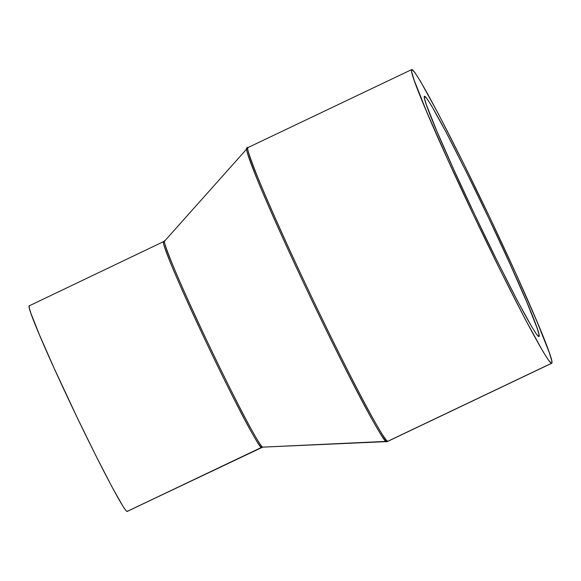 <?xml version="1.0" encoding="UTF-8"?>
<svg xmlns="http://www.w3.org/2000/svg" width="581" height="581" viewBox="0 0 581 581"><rect width="100%" height="100%" fill="white"/><g stroke="black" fill="none" stroke-linecap="round" stroke-linejoin="round"><path stroke-width="0.87" d="M411.769 69.553L248.022 147.559L164.597 241.093A114.13 4.779 64.5 0 0 209.138 345.513A114.13 4.779 64.5 0 0 262.685 447.13C262.336 448.329 257.92 441.262 249.438 425.917C239.539 407.782 225.719 380.163 207.983 343.073C190.517 306.034 178.236 278.684 171.141 261.029C165.265 246.141 163.159 239.474 164.815 241.021L29.232 305.838A113.876 4.771 64.5 0 0 73.17 409.169A113.876 4.771 64.5 0 0 127.028 511.469L261.428 447.443A113.876 4.771 -115.5 0 1 207.577 345.143A113.876 4.771 -115.5 0 1 163.631 241.812A113.876 4.771 -115.5 0 1 163.784 241.798C162.128 240.251 164.234 246.91 170.095 261.762C177.176 279.374 189.428 306.659 206.851 343.618C224.549 380.628 238.333 408.182 248.21 426.28C256.679 441.589 261.08 448.641 261.428 447.443A3.254 3.246 99.9 0 1 262.685 447.13L127.028 511.469A113.876 4.771 64.5 0 0 127.174 511.454L261.581 447.428A113.876 4.771 -115.5 0 1 261.428 447.443A3.254 3.246 -80.1 0 1 262.685 447.13L386.474 441.625A162.426 6.805 -115.5 0 1 310.283 297.014A162.426 6.805 -115.5 0 1 246.889 148.409A162.426 6.805 -115.5 0 1 247.201 148.315C244.841 146.107 247.847 155.599 256.199 176.791C265.125 198.985 284.959 243.751 308.627 293.543C332.238 343.32 355.173 388.631 367.62 411.442C379.691 433.273 385.98 443.339 386.474 441.625A3.254 3.246 -80.1 0 0 387.73 441.313C387.229 443.027 380.933 432.947 368.848 411.079C356.378 388.231 333.4 342.855 309.76 292.998C286.048 243.127 266.185 198.288 257.245 176.058C248.879 154.836 245.872 145.33 248.232 147.538L248.022 147.559A162.68 6.812 64.5 0 0 310.791 295.177A162.68 6.812 64.5 0 0 387.73 441.313L551.478 363.307A162.68 6.812 -115.5 0 1 474.546 217.171A162.68 6.812 -115.5 0 1 411.769 69.553A162.68 6.812 -115.5 0 1 411.987 69.531L411.515 70.098L411.718 72.073L414.144 80.163L426.599 111.545L447.443 158.889L473.508 214.992L500.829 271.312L525.239 319.274L543.024 351.585L548.537 360.205L551.478 363.307L551.95 362.74L551.747 360.765L549.321 352.674L536.866 321.3L516.022 273.956L489.957 217.853L462.636 161.525L438.227 113.564L420.441 81.26L414.928 72.632L411.987 69.531A162.68 6.812 -115.5 0 1 488.919 215.667A162.68 6.812 -115.5 0 1 551.696 363.285A162.68 6.812 -115.5 0 1 551.478 363.307L387.73 441.313A162.68 6.812 64.5 0 0 387.941 441.291L387.73 441.313A3.254 3.246 99.9 0 1 386.474 441.625L386.568 441.633A162.426 6.805 -115.5 0 1 386.474 441.625L262.685 447.13A114.13 4.779 64.5 0 0 262.75 447.138L387.941 441.291L551.696 363.285M424.675 96.264A133.071 5.57 -115.5 0 1 487.612 215.805A133.071 5.57 -115.5 0 1 538.957 336.559A133.071 5.57 -115.5 0 1 538.783 336.573A133.071 5.57 -115.5 0 1 475.854 217.033A133.071 5.57 -115.5 0 1 424.5 96.286A133.071 5.57 -115.5 0 1 424.675 96.264L427.086 98.799L431.596 105.858L446.143 132.286L466.115 171.518L488.461 217.592L509.777 263.483L526.829 302.207L537.018 327.88L539.001 334.496L538.783 336.573L536.379 334.039L531.869 326.98L517.322 300.559L497.351 261.319L475.004 215.253L453.681 169.361L436.636 130.631L426.447 104.965L424.464 98.349L424.675 96.264M127.355 511.069L127.028 511.469L126.23 510.873L123.252 506.748L112.293 487.495L96.141 456.23L77.258 417.732L54.2 368.376L39.61 335.23L30.895 313.268L29.195 307.603L29.377 305.824"/></g></svg>
